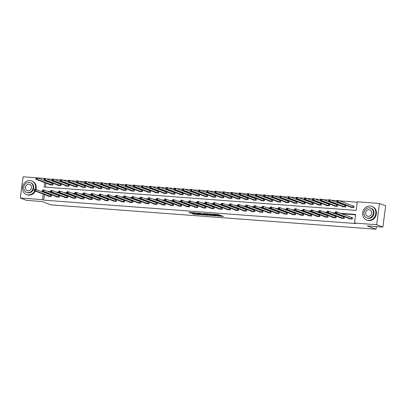 <?xml version="1.0" encoding="UTF-8"?>
<svg xmlns="http://www.w3.org/2000/svg" width="406" height="406" viewBox="0 0 406 406"><rect width="100%" height="100%" fill="white"/><g stroke="black" fill="none" stroke-linecap="round" stroke-linejoin="round"><path stroke-width="0.61" d="M217.174 215.921L223.462 216.403L218.255 214.566L212.592 214.17L216.652 214.896L214.901 215.058L218.555 215.622L219.098 215.88L217.174 215.921M192.322 213.586L194.043 214.241L200.407 214.678L195.2 212.835L188.891 212.439L191.14 213.135L194.048 213.312L193.104 212.896L195.991 213.201L199.031 214.398L192.322 213.586M44.736 182.614L44.147 187.044L356.169 210.425L357.321 201.818L379.478 203.482L385.7 205.847L382.868 227.076L367.328 225.909L376.037 229.223L50.765 204.847L42.057 201.538L26.522 200.371L20.3 198.006L23.132 176.777L45.289 178.483M382.868 227.076L376.646 224.706L354.489 223.046L355.636 214.444L340.395 213.302M44.447 194.56L43.706 200.138L355.732 223.523L354.489 223.046M43.706 200.138L42.463 199.666L20.3 198.006M209.207 215.302L216.271 215.83L211.871 214.16L204.756 213.592L209.207 215.302L209.283 214.728L211.161 214.947M208.045 215.292L201.249 214.708L196.793 212.998L200.457 213.302L203 214.114L205.035 214.226L203.122 213.48L203.842 213.536L208.06 215.139M376.037 229.223L376.387 226.589M355.585 214.82L341.644 213.774M335.407 213.307L333.509 213.165M327.272 212.698L325.373 212.556M319.136 212.084L317.238 211.942M311.001 211.475L309.103 211.333M302.866 210.866L300.968 210.724M294.731 210.257L292.838 210.115M286.6 209.648L284.702 209.506M278.465 209.039L276.567 208.897M270.33 208.43L268.432 208.288M262.195 207.821L260.297 207.679M254.06 207.212L252.162 207.07M245.924 206.603L244.031 206.461M237.794 205.989L235.896 205.847M229.659 205.38L227.761 205.238M221.524 204.771L219.626 204.629M213.389 204.162L211.49 204.02M205.253 203.553L203.36 203.411M197.118 202.944L195.225 202.802M188.988 202.335L187.09 202.193M180.853 201.726L178.955 201.584M172.717 201.117L170.819 200.975M164.582 200.503L162.684 200.361M156.447 199.894L154.554 199.752M148.312 199.285L146.419 199.143M140.182 198.676L138.284 198.534M132.046 198.067L130.148 197.925M123.911 197.458L122.013 197.316M115.776 196.849L113.878 196.707M107.641 196.24L105.748 196.098M99.506 195.631L97.613 195.489M91.375 195.017L89.477 194.875M83.24 194.408L81.342 194.266M75.105 193.799L73.207 193.657M66.97 193.19L65.072 193.048M58.834 192.581L56.941 192.439M50.699 191.972L48.806 191.83M44.767 192.2L44.69 192.748M349.231 218.565L349.196 218.829L352.322 219.062L352.515 217.631L351.672 217.565M341.096 217.956L341.06 218.22L344.186 218.453L344.379 217.022L343.537 216.956M332.961 217.347L332.925 217.611L336.056 217.844L336.244 216.413L335.402 216.347M324.825 216.738L324.79 217.002L327.921 217.235L328.109 215.799L327.266 215.738M316.69 216.124L316.655 216.393L319.786 216.626L319.979 215.19L319.131 215.129M308.56 215.515L308.524 215.784L311.651 216.017L311.844 214.581L310.996 214.52M300.425 214.906L300.389 215.175L303.515 215.408L303.708 213.972L302.866 213.911M292.29 214.297L292.254 214.561L295.38 214.799L295.573 213.363L294.731 213.302M284.154 213.688L284.119 213.952L287.25 214.19L287.438 212.754L286.595 212.688M276.019 213.079L275.984 213.343L279.115 213.576L279.303 212.145L278.46 212.079M267.884 212.47L267.848 212.734L270.98 212.967L271.172 211.536L270.325 211.47M259.754 211.861L259.718 212.125L262.844 212.358L263.037 210.927L262.19 210.861M251.618 211.252L251.583 211.516L254.709 211.749L254.902 210.313L254.06 210.252M243.483 210.643L243.448 210.907L246.574 211.14L246.767 209.704L245.924 209.643M235.348 210.029L235.313 210.298L238.444 210.531L238.632 209.095L237.789 209.034M227.213 209.42L227.177 209.689L230.309 209.922L230.496 208.486L229.654 208.425M219.078 208.811L219.042 209.075L222.173 209.313L222.366 207.877L221.519 207.816M210.947 208.202L210.912 208.466L214.038 208.704L214.231 207.268L213.383 207.202M202.812 207.593L202.777 207.857L205.903 208.09L206.096 206.659L205.253 206.593M194.677 206.984L194.641 207.248L197.768 207.481L197.961 206.05L197.118 205.984M186.542 206.375L186.506 206.639L189.638 206.872L189.825 205.441L188.983 205.375M178.407 205.766L178.371 206.03L181.502 206.263L181.69 204.832L180.848 204.766M170.271 205.157L170.236 205.421L173.367 205.654L173.56 204.218L172.712 204.157M162.141 204.543L162.106 204.812L165.232 205.045L165.425 203.609L164.582 203.548M154.006 203.934L153.97 204.203L157.097 204.436L157.289 203L156.447 202.939M145.871 203.325L145.835 203.594L148.961 203.827L149.154 202.391L148.312 202.33M137.735 202.716L137.7 202.98L140.831 203.218L141.019 201.782L140.177 201.721M129.6 202.107L129.565 202.371L132.696 202.609L132.889 201.173L132.041 201.107M121.465 201.498L121.43 201.762L124.561 201.995L124.754 200.564L123.906 200.498M113.335 200.889L113.299 201.153L116.426 201.386L116.618 199.955L115.776 199.889M105.2 200.28L105.164 200.544L108.29 200.777L108.483 199.346L107.641 199.28M97.064 199.671L97.029 199.935L100.155 200.168L100.348 198.732L99.506 198.671M88.929 199.062L88.894 199.326L92.025 199.559L92.213 198.123L91.37 198.062M80.794 198.448L80.758 198.717L83.89 198.95L84.083 197.514L83.235 197.453M72.659 197.839L72.628 198.108L75.755 198.341L75.947 196.905L75.1 196.844M64.529 197.23L64.493 197.494L67.619 197.732L67.812 196.296L66.97 196.235M56.393 196.621L56.358 196.885L59.484 197.123L59.677 195.687L58.834 195.621M48.258 196.012L48.223 196.276L51.354 196.509L51.542 195.078L50.699 195.012M357.27 202.198L339.38 200.853M336.924 200.671L331.245 200.244M328.794 200.062L323.11 199.635M320.659 199.453L314.975 199.026M312.524 198.844L306.84 198.417M304.388 198.235L298.709 197.808M296.253 197.626L290.574 197.199M288.118 197.017L282.439 196.59M279.988 196.402L274.304 195.981M271.853 195.793L266.169 195.367M263.717 195.184L258.033 194.758M255.582 194.575L249.903 194.149M247.447 193.966L241.768 193.54M239.312 193.357L233.633 192.931M231.181 192.748L225.497 192.322M223.046 192.139L217.362 191.713M214.911 191.53L209.227 191.104M206.776 190.916L201.097 190.495M198.641 190.307L192.962 189.881M190.505 189.698L184.826 189.272M182.375 189.089L176.691 188.663M174.24 188.48L168.556 188.054M166.105 187.871L160.421 187.445M157.97 187.262L152.291 186.836M149.834 186.653L144.155 186.227M141.699 186.044L136.02 185.618M133.569 185.435L127.885 185.009M125.434 184.821L119.75 184.4M117.298 184.212L111.614 183.786M109.163 183.603L103.484 183.177M101.028 182.994L95.349 182.568M92.893 182.385L87.214 181.959M84.763 181.776L79.079 181.35M76.627 181.167L70.943 180.741M68.492 180.558L62.808 180.132M60.357 179.949L54.678 179.523M52.222 179.335L46.543 178.914M46.294 180.726L46.223 181.274M45.979 183.086L45.442 187.141M350.759 207.09L350.723 207.354L353.854 207.588L354.047 206.157L353.2 206.091M342.628 206.481L342.593 206.745L345.719 206.979L345.912 205.548L345.064 205.482M334.493 205.872L334.458 206.136L337.584 206.37L337.777 204.939L336.934 204.873M326.358 205.263L326.322 205.527L329.449 205.761L329.642 204.325L328.799 204.264M318.223 204.649L318.187 204.918L321.319 205.152L321.506 203.716L320.664 203.655M310.088 204.04L310.052 204.309L313.183 204.543L313.371 203.107L312.529 203.046M301.952 203.431L301.917 203.7L305.048 203.934L305.241 202.498L304.393 202.437M293.822 202.822L293.787 203.086L296.913 203.325L297.106 201.889L296.258 201.828M285.687 202.213L285.651 202.477L288.778 202.716L288.97 201.28L288.128 201.214M277.552 201.604L277.516 201.868L280.642 202.102L280.835 200.671L279.993 200.605M269.417 200.995L269.381 201.259L272.512 201.493L272.7 200.062L271.858 199.996M261.281 200.386L261.246 200.65L264.377 200.884L264.565 199.453L263.722 199.387M253.146 199.777L253.111 200.041L256.242 200.275L256.435 198.838L255.587 198.778M245.016 199.168L244.98 199.432L248.107 199.666L248.299 198.23L247.452 198.169M236.881 198.554L236.845 198.823L239.971 199.057L240.164 197.62L239.322 197.56M228.745 197.945L228.71 198.214L231.836 198.448L232.029 197.011L231.187 196.951M220.61 197.336L220.575 197.6L223.706 197.839L223.894 196.402L223.051 196.342M212.475 196.727L212.439 196.991L215.571 197.23L215.759 195.793L214.916 195.728M204.34 196.118L204.304 196.382L207.436 196.616L207.628 195.184L206.781 195.119M196.21 195.509L196.174 195.773L199.3 196.007L199.493 194.575L198.651 194.51M188.074 194.9L188.039 195.164L191.165 195.398L191.358 193.966L190.515 193.901M179.939 194.291L179.904 194.555L183.03 194.789L183.223 193.357L182.38 193.292M171.804 193.682L171.768 193.946L174.9 194.18L175.087 192.743L174.245 192.683M163.669 193.068L163.633 193.337L166.764 193.571L166.957 192.134L166.11 192.074M155.534 192.459L155.503 192.728L158.629 192.962L158.822 191.525L157.975 191.465M147.403 191.85L147.368 192.119L150.494 192.353L150.687 190.916L149.844 190.856M139.268 191.241L139.233 191.505L142.359 191.744L142.552 190.307L141.709 190.247M131.133 190.632L131.097 190.896L134.224 191.135L134.416 189.698L133.574 189.632M122.998 190.023L122.962 190.287L126.093 190.521L126.281 189.089L125.439 189.023M114.862 189.414L114.827 189.678L117.958 189.912L118.151 188.48L117.304 188.414M106.727 188.805L106.697 189.069L109.823 189.303L110.016 187.871L109.168 187.805M98.597 188.196L98.562 188.46L101.688 188.694L101.881 187.257L101.038 187.196M90.462 187.587L90.426 187.851L93.553 188.085L93.745 186.648L92.903 186.587M82.327 186.973L82.291 187.242L85.422 187.476L85.61 186.039L84.768 185.978M74.191 186.364L74.156 186.633L77.287 186.867L77.475 185.43L76.632 185.369M66.056 185.755L66.021 186.019L69.152 186.258L69.345 184.821L68.497 184.76M57.926 185.146L57.891 185.41L61.017 185.649L61.21 184.212L60.362 184.146M49.791 184.537L49.755 184.801L52.881 185.034L53.074 183.603L52.232 183.537M379.478 203.482L376.646 224.706M45.051 180.249L44.98 180.802M43.518 191.723L43.447 192.277M43.203 194.088L42.463 199.666M335.29 212.917L332.265 212.688M327.16 212.308L324.13 212.079M319.025 211.699L315.995 211.47M310.889 211.09L307.86 210.861M302.754 210.481L299.724 210.252M294.619 209.872L291.594 209.643M286.484 209.263L283.459 209.034M278.354 208.648L275.324 208.425M270.218 208.039L267.189 207.816M262.083 207.43L259.053 207.202M253.948 206.821L250.918 206.593M245.813 206.212L242.788 205.984M237.677 205.603L234.653 205.375M229.547 204.994L226.518 204.766M221.412 204.385L218.382 204.157M213.277 203.776L210.247 203.548M205.142 203.162L202.112 202.939M197.006 202.553L193.982 202.33M188.871 201.944L185.846 201.721M180.741 201.335L177.711 201.107M172.606 200.726L169.576 200.498M164.471 200.117L161.441 199.889M156.335 199.508L153.306 199.28M148.2 198.899L145.175 198.671M140.065 198.29L137.04 198.062M131.935 197.676L128.905 197.453M123.8 197.067L120.77 196.844M115.664 196.458L112.635 196.235M107.529 195.849L104.499 195.621M99.394 195.24L96.369 195.012M91.264 194.631L88.234 194.403M83.129 194.022L80.099 193.794M74.993 193.413L71.963 193.185M66.858 192.804L63.828 192.576M58.723 192.195L55.693 191.967M50.588 191.581L47.563 191.358M219.098 215.88L219.174 215.307L218.92 215.764M216.87 214.693L218.996 215.19M219.144 215.54L221.757 215.738M206.537 213.683L209.283 214.728M215.094 215.713L211.424 214.206L209.12 214.114L211.937 215.241L215.094 215.713M203.203 214.348L202.081 214.261L202.005 214.835M198.58 213.089L202.081 214.261M204.091 214.688L206.979 214.992L205.055 214.373L203.015 214.261L204.091 214.688M190.754 212.5L193.104 212.896M336.904 201.249L337.427 201.285L337.503 200.711L336.98 200.676L336.777 201.772L336.97 200.336L338.274 200.437L338.081 201.868L336.777 201.772L351.571 207.42M354.027 206.289L338.274 200.437L337.503 200.711M353.012 207.527L338.081 201.868L337.427 201.285M336.97 200.336L336.98 200.676M335.894 212.759L335.97 212.186L335.447 212.15L335.371 212.724L336.554 213.343L335.249 213.246L335.437 211.81L336.741 211.912L336.554 213.343L351.479 219.001M350.038 218.895L335.249 213.246L335.371 212.724M335.97 212.186L336.741 211.912L352.494 217.763M335.447 212.15L335.437 211.81M368.278 220.377A7.283 6.481 -69.2 0 0 375.575 214.612A7.283 6.481 -69.2 0 0 371.825 206.395A7.283 6.481 -69.2 0 0 370.191 206.035A7.283 6.481 -69.2 0 0 362.893 211.795A7.283 6.481 -69.2 0 0 366.643 220.011A7.283 6.481 -69.2 0 0 368.278 220.377M366.643 220.011L367.268 220.25A7.283 6.481 -69.2 0 0 368.902 220.615A7.283 6.481 -69.2 0 0 376.2 214.85A7.283 6.481 -69.2 0 0 372.449 206.634L371.825 206.395M370.526 208.085L371.099 208.303A5.248 4.664 110.8 0 1 373.799 214.221A5.248 4.664 110.8 0 1 368.546 218.367A5.248 4.664 110.8 0 1 367.369 218.108L366.796 217.89A5.248 4.664 -69.2 0 0 367.973 218.149A5.248 4.664 -69.2 0 0 373.226 214.003A5.248 4.664 -69.2 0 0 370.526 208.085A5.248 4.664 -69.2 0 0 369.353 207.821A5.248 4.664 -69.2 0 0 364.096 211.973A5.248 4.664 -69.2 0 0 366.796 217.89M369.105 209.658A3.38 3.009 -69.2 0 0 365.72 212.333A3.38 3.009 -69.2 0 0 367.46 216.144A3.38 3.009 -69.2 0 0 368.217 216.317A3.38 3.009 -69.2 0 0 371.607 213.642A3.38 3.009 -69.2 0 0 369.866 209.826A3.38 3.009 -69.2 0 0 369.105 209.658M35.337 189.323A7.283 6.481 -69.2 0 0 31.643 180.903A7.283 6.481 -69.2 0 0 30.008 180.543A7.283 6.481 -69.2 0 0 22.711 186.303A7.283 6.481 -69.2 0 0 26.461 194.525A7.283 6.481 -69.2 0 0 28.095 194.885A7.283 6.481 -69.2 0 0 34.728 190.866M26.461 194.525L27.085 194.758A7.283 6.481 -69.2 0 0 28.719 195.124A7.283 6.481 -69.2 0 0 35.352 191.104M35.992 189.44A7.283 6.481 -69.2 0 0 32.262 181.142L31.643 180.903M30.343 182.593L30.917 182.812A5.248 4.664 110.8 0 1 33.617 188.729A5.248 4.664 110.8 0 1 28.364 192.875A5.248 4.664 110.8 0 1 27.187 192.617L26.613 192.398A5.248 4.664 -69.2 0 0 27.791 192.657A5.248 4.664 -69.2 0 0 33.043 188.511A5.248 4.664 -69.2 0 0 30.343 182.593A5.248 4.664 -69.2 0 0 29.171 182.335A5.248 4.664 -69.2 0 0 23.913 186.481A5.248 4.664 -69.2 0 0 26.613 192.398M28.922 184.167A3.38 3.009 -69.2 0 0 25.537 186.841A3.38 3.009 -69.2 0 0 27.278 190.658A3.38 3.009 -69.2 0 0 28.034 190.825A3.38 3.009 -69.2 0 0 31.419 188.151A3.38 3.009 -69.2 0 0 29.684 184.334A3.38 3.009 -69.2 0 0 28.922 184.167M328.769 200.64L329.291 200.676L329.367 200.102L328.845 200.067L328.647 201.163L328.835 199.727L330.139 199.823L329.946 201.259L328.647 201.163L343.435 206.811M345.892 205.68L330.139 199.823L329.367 200.102M344.877 206.918L329.946 201.259L329.291 200.676M328.835 199.727L328.845 200.067M320.633 200.026L321.156 200.067L321.232 199.493L320.715 199.453L320.512 200.554L320.699 199.118L322.004 199.214L321.816 200.65L320.512 200.554L335.3 206.197M337.756 205.071L322.004 199.214L321.232 199.493M336.741 206.309L321.816 200.65L321.156 200.067M320.699 199.118L320.715 199.453M327.759 212.15L327.835 211.577L327.317 211.541L327.241 212.115L328.418 212.734L327.114 212.637L327.307 211.201L328.606 211.298L328.418 212.734L343.344 218.392M341.903 218.286L327.114 212.637L327.241 212.115M327.835 211.577L328.606 211.298L344.364 217.154M327.317 211.541L327.307 211.201M319.623 211.541L319.705 210.968L319.182 210.927L319.106 211.501L320.283 212.125L318.979 212.028L319.172 210.592L320.476 210.689L320.283 212.125L335.209 217.783M333.768 217.672L318.979 212.028L319.106 211.501M319.705 210.968L320.476 210.689L336.229 216.545M319.182 210.927L319.172 210.592M312.503 199.417L313.021 199.458L313.097 198.884L312.579 198.844L312.376 199.945L312.569 198.509L313.874 198.605L313.681 200.041L312.376 199.945L327.165 205.588M329.626 204.462L313.874 198.605L313.097 198.884M328.606 205.7L313.681 200.041L313.021 199.458M312.569 198.509L312.579 198.844M304.368 198.808L304.891 198.849L304.967 198.275L304.444 198.235L304.241 199.336L304.434 197.9L305.738 197.996L305.545 199.432L304.241 199.336L319.03 204.979M321.491 203.853L305.738 197.996L304.967 198.275M320.471 205.086L305.545 199.432L304.891 198.849M304.434 197.9L304.444 198.235M296.233 198.199L296.756 198.24L296.832 197.666L296.309 197.626L296.106 198.722L296.299 197.291L297.603 197.387L297.41 198.823L296.106 198.722L310.9 204.37M313.356 203.244L297.603 197.387L296.832 197.666M312.336 204.477L297.41 198.823L296.756 198.24M296.299 197.291L296.309 197.626M311.493 210.932L311.569 210.359L311.047 210.318L310.971 210.892L312.148 211.516L310.844 211.419L311.037 209.983L312.341 210.08L312.148 211.516L327.074 217.174M325.637 217.063L310.844 211.419L310.971 210.892M311.569 210.359L312.341 210.08L328.094 215.936M311.047 210.318L311.037 209.983M303.358 210.323L303.434 209.75L302.912 209.709L302.835 210.283L304.013 210.907L302.709 210.81L302.901 209.374L304.206 209.471L304.013 210.907L318.943 216.56M317.502 216.454L302.709 210.81L302.835 210.283M303.434 209.75L304.206 209.471L319.958 215.327M302.912 209.709L302.901 209.374M295.223 209.714L295.299 209.141L294.776 209.1L294.7 209.674L295.878 210.298L294.578 210.196L294.766 208.765L296.07 208.862L295.878 210.298L310.808 215.951M309.367 215.845L294.578 210.196L294.7 209.674M295.299 209.141L296.07 208.862L311.823 214.718M294.776 209.1L294.766 208.765M287.088 209.105L287.164 208.532L286.646 208.491L286.565 209.065L287.747 209.689L286.443 209.587L286.631 208.156L287.935 208.253L287.747 209.689L302.673 215.342M301.232 215.236L286.443 209.587L286.565 209.065M287.164 208.532L287.935 208.253L303.688 214.109M286.646 208.491L286.631 208.156M278.952 208.496L279.029 207.923L278.511 207.882L278.435 208.456L279.612 209.075L278.308 208.978L278.501 207.547L279.805 207.644L279.612 209.075L294.538 214.733M293.096 214.627L278.308 208.978L278.435 208.456M279.029 207.923L279.805 207.644L295.558 213.5M278.511 207.882L278.501 207.547M270.822 207.887L270.898 207.314L270.376 207.273L270.3 207.847L271.477 208.466L270.173 208.369L270.366 206.933L271.67 207.035L271.477 208.466L286.403 214.124M284.961 214.018L270.173 208.369L270.3 207.847M270.898 207.314L271.67 207.035L287.423 212.891M270.376 207.273L270.366 206.933M262.687 207.273L262.763 206.7L262.24 206.664L262.164 207.238L263.342 207.857L262.037 207.76L262.23 206.324L263.535 206.426L263.342 207.857L278.267 213.515M276.831 213.409L262.037 207.76L262.164 207.238M262.763 206.7L263.535 206.426L279.287 212.282M262.24 206.664L262.23 206.324M254.552 206.664L254.628 206.091L254.105 206.055L254.029 206.629L255.207 207.248L253.902 207.151L254.095 205.715L255.399 205.817L255.207 207.248L270.137 212.906M268.696 212.8L253.902 207.151L254.029 206.629M254.628 206.091L255.399 205.817L271.152 211.668M254.105 206.055L254.095 205.715M246.417 206.055L246.493 205.482L245.97 205.441L245.894 206.02L247.071 206.639L245.772 206.542L245.96 205.106L247.264 205.203L247.071 206.639L262.002 212.297M260.561 212.186L245.772 206.542L245.894 206.02M246.493 205.482L247.264 205.203L263.017 211.059M245.97 205.441L245.96 205.106M238.281 205.446L238.358 204.873L237.84 204.832L237.759 205.406L238.941 206.03L237.637 205.933L237.83 204.497L239.129 204.594L238.941 206.03L253.867 211.688M252.425 211.577L237.637 205.933L237.759 205.406M238.358 204.873L239.129 204.594L254.882 210.45M237.84 204.832L237.83 204.497M230.146 204.837L230.222 204.264L229.705 204.223L229.629 204.797L230.806 205.421L229.502 205.324L229.694 203.888L230.999 203.985L230.806 205.421L245.731 211.079M244.29 210.968L229.502 205.324L229.629 204.797M230.222 204.264L230.999 203.985L246.752 209.841M229.705 204.223L229.694 203.888M222.016 204.228L222.092 203.655L221.569 203.614L221.493 204.188L222.671 204.812L221.366 204.71L221.559 203.279L222.864 203.376L222.671 204.812L237.596 210.465M236.155 210.359L221.366 204.71L221.493 204.188M222.092 203.655L222.864 203.376L238.616 209.232M221.569 203.614L221.559 203.279M213.881 203.619L213.957 203.046L213.434 203.005L213.358 203.579L214.535 204.203L213.231 204.101L213.424 202.67L214.728 202.767L214.535 204.203L229.461 209.856M228.025 209.75L213.231 204.101L213.358 203.579M213.957 203.046L214.728 202.767L230.481 208.623M213.434 203.005L213.424 202.67M205.746 203.01L205.822 202.437L205.299 202.396L205.223 202.97L206.4 203.594L205.096 203.492L205.289 202.061L206.593 202.158L206.4 203.594L221.331 209.247M219.89 209.141L205.096 203.492L205.223 202.97M205.822 202.437L206.593 202.158L222.346 208.014M205.299 202.396L205.289 202.061M197.61 202.401L197.686 201.828L197.164 201.787L197.088 202.361L198.27 202.98L196.966 202.883L197.154 201.452L198.458 201.549L198.27 202.98L213.196 208.638M211.754 208.532L196.966 202.883L197.088 202.361M197.686 201.828L198.458 201.549L214.211 207.405M197.164 201.787L197.154 201.452M189.475 201.792L189.551 201.214L189.034 201.178L188.952 201.752L190.135 202.371L188.831 202.274L189.023 200.838L190.323 200.94L190.135 202.371L205.06 208.029M203.619 207.923L188.831 202.274L188.952 201.752M189.551 201.214L190.323 200.94L206.075 206.796M189.034 201.178L189.023 200.838M181.34 201.178L181.416 200.605L180.898 200.569L180.822 201.143L182 201.762L180.695 201.665L180.888 200.229L182.192 200.331L182 201.762L196.925 207.42M195.484 207.314L180.695 201.665L180.822 201.143M181.416 200.605L182.192 200.331L197.945 206.182M180.898 200.569L180.888 200.229M173.21 200.569L173.286 199.996L172.763 199.96L172.687 200.534L173.864 201.153L172.56 201.056L172.753 199.62L174.057 199.716L173.864 201.153L188.79 206.811M187.349 206.705L172.56 201.056L172.687 200.534M173.286 199.996L174.057 199.716L189.81 205.573M172.763 199.96L172.753 199.62M165.075 199.96L165.151 199.387L164.628 199.346L164.552 199.919L165.729 200.544L164.425 200.447L164.618 199.011L165.922 199.107L165.729 200.544L180.655 206.202M179.219 206.091L164.425 200.447L164.552 199.919M165.151 199.387L165.922 199.107L181.675 204.964M164.628 199.346L164.618 199.011M288.098 197.59L288.62 197.631L288.696 197.057L288.174 197.017L287.971 198.113L288.164 196.682L289.468 196.778L289.275 198.214L287.971 198.113L302.764 203.761M305.221 202.635L289.468 196.778L288.696 197.057M304.206 203.868L289.275 198.214L288.62 197.631M288.164 196.682L288.174 197.017M279.962 196.981L280.485 197.022L280.561 196.448L280.038 196.408L279.841 197.504L280.028 196.073L281.333 196.169L281.14 197.6L279.841 197.504L294.629 203.152M297.085 202.026L281.333 196.169L280.561 196.448M296.07 203.259L281.14 197.6L280.485 197.022M280.028 196.073L280.038 196.408M271.827 196.372L272.35 196.413L272.426 195.834L271.908 195.799L271.705 196.895L271.898 195.459L273.197 195.56L273.01 196.991L271.705 196.895L286.494 202.543M288.95 201.417L273.197 195.56L272.426 195.834M287.935 202.65L273.01 196.991L272.35 196.413M271.898 195.459L271.908 195.799M263.697 195.763L264.215 195.799L264.291 195.225L263.773 195.19L263.57 196.286L263.763 194.85L265.067 194.951L264.874 196.382L263.57 196.286L278.359 201.934M280.82 200.803L265.067 194.951L264.291 195.225M279.8 202.041L264.874 196.382L264.215 195.799M263.763 194.85L263.773 195.19M255.562 195.154L256.084 195.19L256.161 194.616L255.638 194.581L255.435 195.677L255.628 194.241L256.932 194.342L256.739 195.773L255.435 195.677L270.223 201.325M272.685 200.194L256.932 194.342L256.161 194.616M271.665 201.432L256.739 195.773L256.084 195.19M255.628 194.241L255.638 194.581M247.427 194.545L247.949 194.581L248.025 194.007L247.503 193.966L247.3 195.068L247.493 193.632L248.797 193.728L248.604 195.164L247.3 195.068L262.093 200.711M264.55 199.585L248.797 193.728L248.025 194.007M263.53 200.823L248.604 195.164L247.949 194.581M247.493 193.632L247.503 193.966M239.291 193.931L239.814 193.972L239.89 193.398L239.367 193.357L239.164 194.459L239.357 193.023L240.662 193.119L240.469 194.555L239.164 194.459L253.958 200.102M256.414 198.976L240.662 193.119L239.89 193.398M255.399 200.214L240.469 194.555L239.814 193.972M239.357 193.023L239.367 193.357M231.156 193.322L231.679 193.363L231.755 192.789L231.232 192.748L231.034 193.85L231.222 192.414L232.526 192.51L232.339 193.946L231.034 193.85L245.823 199.493M248.279 198.367L232.526 192.51L231.755 192.789M247.264 199.605L232.339 193.946L231.679 193.363M231.222 192.414L231.232 192.748M223.021 192.713L223.544 192.754L223.62 192.18L223.102 192.139L222.899 193.236L223.092 191.805L224.391 191.901L224.203 193.337L222.899 193.236L237.688 198.884M240.144 197.758L224.391 191.901L223.62 192.18M239.129 198.991L224.203 193.337L223.544 192.754M223.092 191.805L223.102 192.139M214.891 192.104L215.408 192.145L215.484 191.571L214.967 191.53L214.764 192.627L214.957 191.196L216.261 191.292L216.068 192.728L214.764 192.627L229.552 198.275M232.014 197.149L216.261 191.292L215.484 191.571M230.994 198.382L216.068 192.728L215.408 192.145M214.957 191.196L214.967 191.53M206.755 191.495L207.278 191.536L207.354 190.962L206.832 190.921L206.629 192.018L206.821 190.587L208.126 190.683L207.933 192.114L206.629 192.018L221.417 197.666M223.879 196.54L208.126 190.683L207.354 190.962M222.858 197.773L207.933 192.114L207.278 191.536M206.821 190.587L206.832 190.921M198.62 190.886L199.143 190.927L199.219 190.353L198.696 190.312L198.493 191.409L198.686 189.978L199.991 190.074L199.798 191.505L198.493 191.409L213.287 197.057M215.743 195.931L199.991 190.074L199.219 190.353M214.723 197.164L199.798 191.505L199.143 190.927M198.686 189.978L198.696 190.312M190.485 190.277L191.008 190.312L191.084 189.739L190.561 189.703L190.363 190.8L190.551 189.363L191.855 189.465L191.662 190.896L190.363 190.8L205.152 196.448M207.608 195.322L191.855 189.465L191.084 189.739M206.593 196.555L191.662 190.896L191.008 190.312M190.551 189.363L190.561 189.703M182.35 189.668L182.873 189.703L182.949 189.13L182.426 189.094L182.228 190.191L182.416 188.754L183.72 188.856L183.532 190.287L182.228 190.191L197.017 195.839M199.473 194.707L183.72 188.856L182.949 189.13M198.458 195.946L183.532 190.287L182.873 189.703M182.416 188.754L182.426 189.094M174.215 189.059L174.737 189.094L174.813 188.521L174.296 188.485L174.093 189.582L174.286 188.145L175.585 188.242L175.397 189.678L174.093 189.582L188.881 195.23M191.338 194.098L175.585 188.242L174.813 188.521M190.323 195.337L175.397 189.678L174.737 189.094M174.286 188.145L174.296 188.485M166.084 188.445L166.602 188.485L166.678 187.912L166.161 187.871L165.958 188.973L166.15 187.536L167.455 187.633L167.262 189.069L165.958 188.973L180.746 194.616M183.207 193.489L167.455 187.633L166.678 187.912M182.187 194.728L167.262 189.069L166.602 188.485M166.15 187.536L166.161 187.871M157.949 187.836L158.472 187.876L158.548 187.303L158.025 187.262L157.822 188.364L158.015 186.927L159.319 187.024L159.127 188.46L157.822 188.364L172.611 194.007M175.072 192.88L159.319 187.024L158.548 187.303M174.052 194.119L159.127 188.46L158.472 187.876M158.015 186.927L158.025 187.262M149.814 187.227L150.337 187.267L150.413 186.694L149.89 186.653L149.687 187.755L149.88 186.318L151.184 186.415L150.991 187.851L149.687 187.755L164.481 193.398M166.937 192.271L151.184 186.415L150.413 186.694M165.917 193.505L150.991 187.851L150.337 187.267M149.88 186.318L149.89 186.653M141.679 186.618L142.201 186.658L142.278 186.085L141.755 186.044L141.557 187.141L141.745 185.709L143.049 185.806L142.856 187.242L141.557 187.141L156.346 192.789M158.802 191.662L143.049 185.806L142.278 186.085M157.787 192.896L142.856 187.242L142.201 186.658M141.745 185.709L141.755 186.044M133.544 186.009L134.066 186.049L134.142 185.476L133.62 185.435L133.422 186.532L133.61 185.1L134.914 185.197L134.726 186.633L133.422 186.532L148.21 192.18M150.667 191.053L134.914 185.197L134.142 185.476M149.652 192.287L134.726 186.633L134.066 186.049M133.61 185.1L133.62 185.435M125.413 185.4L125.931 185.44L126.007 184.867L125.49 184.826L125.287 185.923L125.479 184.491L126.779 184.588L126.591 186.019L125.287 185.923L140.075 191.571M142.531 190.444L126.779 184.588L126.007 184.867M141.516 191.678L126.591 186.019L125.931 185.44M125.479 184.491L125.49 184.826M117.278 184.791L117.796 184.831L117.877 184.253L117.354 184.217L117.151 185.314L117.344 183.877L118.648 183.979L118.456 185.41L117.151 185.314L131.94 190.962M134.401 189.835L118.648 183.979L117.877 184.253M133.381 191.069L118.456 185.41L117.796 184.831M117.344 183.877L117.354 184.217M109.143 184.182L109.666 184.217L109.742 183.644L109.219 183.608L109.016 184.705L109.209 183.268L110.513 183.37L110.32 184.801L109.016 184.705L123.805 190.353M126.266 189.221L110.513 183.37L109.742 183.644M125.246 190.46L110.32 184.801L109.666 184.217M109.209 183.268L109.219 183.608M101.008 183.573L101.53 183.608L101.607 183.035L101.084 182.999L100.881 184.096L101.074 182.659L102.378 182.756L102.185 184.192L100.881 184.096L115.674 189.744M118.131 188.612L102.378 182.756L101.607 183.035M117.116 189.851L102.185 184.192L101.53 183.608M101.074 182.659L101.084 182.999M92.872 182.964L93.395 182.999L93.471 182.426L92.949 182.385L92.751 183.487L92.938 182.05L94.243 182.147L94.05 183.583L92.751 183.487L107.539 189.13M109.996 188.003L94.243 182.147L93.471 182.426M108.981 189.242L94.05 183.583L93.395 182.999M92.938 182.05L92.949 182.385M156.939 199.351L157.015 198.778L156.493 198.737L156.417 199.31L157.594 199.935L156.295 199.838L156.483 198.402L157.787 198.498L157.594 199.935L172.525 205.593M171.083 205.482L156.295 199.838L156.417 199.31M157.015 198.778L157.787 198.498L173.54 204.355M156.493 198.737L156.483 198.402M148.804 198.742L148.88 198.169L148.357 198.128L148.281 198.701L149.464 199.326L148.16 199.229L148.347 197.793L149.652 197.889L149.464 199.326L164.389 204.979M162.948 204.873L148.16 199.229L148.281 198.701M148.88 198.169L149.652 197.889L165.404 203.746M148.357 198.128L148.347 197.793M140.669 198.133L140.745 197.56L140.227 197.519L140.146 198.092L141.329 198.717L140.024 198.615L140.217 197.184L141.516 197.28L141.329 198.717L156.254 204.37M154.813 204.264L140.024 198.615L140.146 198.092M140.745 197.56L141.516 197.28L157.269 203.137M140.227 197.519L140.217 197.184M132.534 197.524L132.61 196.951L132.092 196.91L132.016 197.483L133.193 198.108L131.889 198.006L132.082 196.575L133.386 196.671L133.193 198.108L148.119 203.761M146.678 203.655L131.889 198.006L132.016 197.483M132.61 196.951L133.386 196.671L149.139 202.528M132.092 196.91L132.082 196.575M124.403 196.915L124.48 196.342L123.957 196.301L123.881 196.874L125.058 197.494L123.754 197.397L123.947 195.966L125.251 196.062L125.058 197.494L139.984 203.152M138.542 203.046L123.754 197.397L123.881 196.874M124.48 196.342L125.251 196.062L141.004 201.919M123.957 196.301L123.947 195.966M116.268 196.306L116.344 195.733L115.822 195.692L115.746 196.265L116.923 196.885L115.619 196.788L115.811 195.352L117.116 195.453L116.923 196.885L131.849 202.543M130.412 202.437L115.619 196.788L115.746 196.265M116.344 195.733L117.116 195.453L132.869 201.31M115.822 195.692L115.811 195.352M108.133 195.692L108.209 195.119L107.686 195.083L107.61 195.656L108.788 196.276L107.489 196.179L107.676 194.743L108.981 194.844L108.788 196.276L123.718 201.934M122.277 201.828L107.489 196.179L107.61 195.656M108.209 195.119L108.981 194.844L124.733 200.696M107.686 195.083L107.676 194.743M99.998 195.083L100.074 194.51L99.551 194.474L99.475 195.047L100.658 195.667L99.353 195.57L99.541 194.134L100.845 194.235L100.658 195.667L115.583 201.325M114.142 201.219L99.353 195.57L99.475 195.047M100.074 194.51L100.845 194.235L116.598 200.087M99.551 194.474L99.541 194.134M91.863 194.474L91.939 193.901L91.421 193.86L91.345 194.438L92.522 195.058L91.218 194.961L91.411 193.525L92.71 193.621L92.522 195.058L107.448 200.716M106.007 200.605L91.218 194.961L91.345 194.438M91.939 193.901L92.71 193.621L108.463 199.478M91.421 193.86L91.411 193.525M84.737 182.35L85.26 182.39L85.336 181.817L84.813 181.776L84.615 182.878L84.803 181.441L86.108 181.538L85.92 182.974L84.615 182.878L99.404 188.521M101.86 187.394L86.108 181.538L85.336 181.817M100.845 188.633L85.92 182.974L85.26 182.39M84.803 181.441L84.813 181.776M83.727 193.865L83.809 193.292L83.286 193.251L83.21 193.824L84.387 194.449L83.083 194.352L83.276 192.916L84.58 193.012L84.387 194.449L99.313 200.107M97.871 199.996L83.083 194.352L83.21 193.824M83.809 193.292L84.58 193.012L100.333 198.869M83.286 193.251L83.276 192.916M76.607 181.741L77.125 181.781L77.201 181.208L76.683 181.167L76.48 182.269L76.673 180.832L77.972 180.929L77.785 182.365L76.48 182.269L91.269 187.912M93.725 186.785L77.972 180.929L77.201 181.208M92.71 188.024L77.785 182.365L77.125 181.781M76.673 180.832L76.683 181.167M75.597 193.256L75.673 192.683L75.151 192.642L75.074 193.215L76.252 193.84L74.948 193.743L75.14 192.307L76.445 192.403L76.252 193.84L91.177 199.498M89.736 199.387L74.948 193.743L75.074 193.215M75.673 192.683L76.445 192.403L92.198 198.26M75.151 192.642L75.14 192.307M68.472 181.132L68.99 181.172L69.071 180.599L68.548 180.558L68.345 181.655L68.538 180.223L69.842 180.32L69.649 181.756L68.345 181.655L83.134 187.303M85.595 186.176L69.842 180.32L69.071 180.599M84.575 187.41L69.649 181.756L68.99 181.172M68.538 180.223L68.548 180.558M67.462 192.647L67.538 192.074L67.015 192.033L66.939 192.606L68.117 193.231L66.812 193.129L67.005 191.698L68.309 191.794L68.117 193.231L83.047 198.884M81.606 198.778L66.812 193.129L66.939 192.606M67.538 192.074L68.309 191.794L84.062 197.651M67.015 192.033L67.005 191.698M60.337 180.523L60.859 180.563L60.936 179.99L60.413 179.949L60.21 181.046L60.403 179.614L61.707 179.711L61.514 181.147L60.21 181.046L75.003 186.694M77.46 185.567L61.707 179.711L60.936 179.99M76.44 186.801L61.514 181.147L60.859 180.563M60.403 179.614L60.413 179.949M59.327 192.038L59.403 191.465L58.88 191.424L58.804 191.997L59.981 192.622L58.682 192.52L58.87 191.089L60.174 191.185L59.981 192.622L74.912 198.275M73.471 198.169L58.682 192.52L58.804 191.997M59.403 191.465L60.174 191.185L75.927 197.042M58.88 191.424L58.87 191.089M52.201 179.914L52.724 179.954L52.8 179.381L52.278 179.34L52.075 180.437L52.267 179.005L53.572 179.102L53.379 180.533L52.075 180.437L66.868 186.085M69.324 184.958L53.572 179.102L52.8 179.381M68.309 186.192L53.379 180.533L52.724 179.954M52.267 179.005L52.278 179.34M51.192 191.429L51.268 190.856L50.745 190.815L50.669 191.388L51.851 192.013L50.547 191.911L50.735 190.48L52.039 190.576L51.851 192.013L66.777 197.666M65.336 197.56L50.547 191.911L50.669 191.388M51.268 190.856L52.039 190.576L67.792 196.433M50.745 190.815L50.735 190.48M44.066 179.305L44.589 179.345L44.665 178.772L44.142 178.731L43.944 179.828L44.132 178.396L45.436 178.493L45.244 179.924L43.944 179.828L58.733 185.476M61.189 184.349L45.436 178.493L44.665 178.772M60.174 185.583L45.244 179.924L44.589 179.345M44.132 178.396L44.142 178.731M43.056 190.82L43.132 190.247L42.615 190.206L42.539 190.779L43.716 191.399L42.412 191.302L42.605 189.871L43.904 189.967L43.716 191.399L58.642 197.057M57.2 196.951L42.412 191.302L42.539 190.779M43.132 190.247L43.904 189.967L59.657 195.824M42.615 190.206L42.605 189.871M35.931 178.696L36.454 178.731L36.53 178.158L36.007 178.122L35.809 179.219L35.997 177.782L37.301 177.884L37.113 179.315L35.809 179.219L50.598 184.867M53.054 183.74L37.301 177.884L36.53 178.158M52.039 184.974L37.113 179.315L36.454 178.731M35.997 177.782L36.007 178.122M34.921 190.206L35.002 189.632L34.48 189.597L34.403 190.17L35.581 190.79L34.277 190.693L34.469 189.257L35.774 189.358L35.581 190.79L50.506 196.448M49.065 196.342L34.277 190.693L34.403 190.17M35.002 189.632L35.774 189.358L51.526 195.215M34.48 189.597L34.469 189.257M218.631 215.048L218.555 215.622M216.708 214.449L216.652 214.896M216.327 214.419L216.281 214.759M210.039 214.86L209.963 215.434M201.325 214.135L201.249 214.708M205.101 214.013L205.055 214.373M191.216 212.561L191.14 213.135M190.45 212.48L190.384 213.003M194.114 213.718L194.043 214.241M193.347 213.663L193.286 214.109M353.134 206.075L352.941 207.512M353.002 206.04L352.814 207.471M351.281 218.946L351.474 217.514M351.413 218.986L351.601 217.55M344.998 205.466L344.806 206.903M344.867 205.426L344.679 206.862M336.863 204.857L336.675 206.289M336.736 204.817L336.544 206.253M343.146 218.337L343.339 216.9M343.278 218.377L343.471 216.941M335.011 217.728L335.204 216.291M335.143 217.768L335.336 216.332M328.733 204.248L328.54 205.68M328.601 204.208L328.408 205.644M320.598 203.639L320.405 205.071M320.466 203.599L320.273 205.035M312.463 203.03L312.27 204.462M312.331 202.99L312.138 204.426M326.876 217.119L327.069 215.682M327.008 217.154L327.2 215.723M318.746 216.51L318.933 215.073M318.872 216.545L319.065 215.114M310.61 215.901L310.798 214.464M310.737 215.936L310.93 214.505M302.475 215.292L302.668 213.855M302.607 215.327L302.795 213.891M294.34 214.678L294.533 213.246M294.472 214.718L294.665 213.282M286.205 214.069L286.397 212.637M286.337 214.109L286.529 212.673M278.069 213.46L278.262 212.028M278.201 213.5L278.394 212.064M269.939 212.851L270.127 211.419M270.066 212.891L270.259 211.455M261.804 212.242L261.992 210.805M261.936 212.282L262.124 210.846M253.669 211.633L253.862 210.196M253.801 211.668L253.989 210.237M245.534 211.024L245.726 209.587M245.666 211.059L245.858 209.628M237.398 210.415L237.591 208.978M237.53 210.45L237.723 209.019M229.263 209.806L229.456 208.369M229.395 209.841L229.588 208.41M221.133 209.197L221.321 207.76M221.26 209.232L221.453 207.796M212.998 208.582L213.191 207.151M213.13 208.623L213.317 207.187M204.863 207.973L205.055 206.542M204.994 208.014L205.182 206.578M196.727 207.364L196.92 205.933M196.859 207.405L197.052 205.969M188.592 206.755L188.785 205.319M188.724 206.796L188.917 205.36M180.457 206.146L180.65 204.71M180.589 206.187L180.782 204.751M304.327 202.416L304.135 203.853M304.195 202.381L304.008 203.817M296.192 201.807L296.004 203.244M296.06 201.772L295.872 203.203M288.057 201.198L287.869 202.635M287.93 201.163L287.737 202.594M279.927 200.589L279.734 202.026M279.795 200.554L279.602 201.985M271.792 199.98L271.599 201.417M271.66 199.945L271.467 201.376M263.656 199.371L263.464 200.808M263.524 199.331L263.332 200.767M255.521 198.762L255.328 200.194M255.389 198.722L255.201 200.158M247.386 198.153L247.198 199.585M247.259 198.113L247.066 199.549M239.251 197.544L239.063 198.976M239.124 197.504L238.931 198.94M231.121 196.93L230.928 198.367M230.989 196.895L230.796 198.331M222.985 196.321L222.792 197.758M222.853 196.286L222.661 197.717M214.85 195.712L214.657 197.149M214.718 195.677L214.525 197.108M206.715 195.103L206.522 196.54M206.583 195.068L206.395 196.499M198.58 194.494L198.392 195.931M198.453 194.459L198.26 195.89M190.444 193.885L190.257 195.322M190.318 193.845L190.125 195.281M182.314 193.276L182.121 194.707M182.182 193.236L181.989 194.672M174.179 192.667L173.986 194.098M174.047 192.627L173.854 194.063M166.044 192.058L165.851 193.489M165.912 192.018L165.724 193.454M157.909 191.449L157.716 192.88M157.777 191.409L157.589 192.845M149.773 190.835L149.586 192.271M149.647 190.8L149.454 192.236M141.638 190.226L141.45 191.662M141.511 190.191L141.318 191.622M133.508 189.617L133.315 191.053M133.376 189.582L133.183 191.013M125.373 189.008L125.18 190.444M125.241 188.973L125.048 190.404M117.238 188.399L117.045 189.835M117.106 188.359L116.918 189.795M109.102 187.79L108.909 189.226M108.97 187.75L108.783 189.186M172.327 205.537L172.514 204.101M172.454 205.573L172.646 204.142M164.191 204.928L164.384 203.492M164.323 204.964L164.511 203.533M156.056 204.32L156.249 202.883M156.188 204.355L156.376 202.924M147.921 203.71L148.114 202.274M148.053 203.746L148.246 202.31M139.786 203.096L139.979 201.665M139.918 203.137L140.111 201.701M131.656 202.487L131.843 201.056M131.783 202.528L131.975 201.092M123.52 201.878L123.708 200.447M123.647 201.919L123.84 200.483M115.385 201.269L115.578 199.838M115.517 201.31L115.705 199.874M107.25 200.66L107.443 199.224M107.382 200.701L107.57 199.265M100.967 187.181L100.779 188.612M100.84 187.141L100.647 188.577M99.115 200.051L99.308 198.615M99.247 200.087L99.44 198.656M92.832 186.572L92.644 188.003M92.705 186.532L92.512 187.968M90.98 199.442L91.172 198.006M91.111 199.478L91.304 198.047M84.702 185.963L84.509 187.394M84.57 185.923L84.377 187.359M82.849 198.833L83.037 197.397M82.976 198.869L83.169 197.438M76.567 185.349L76.374 186.785M76.435 185.314L76.242 186.75M74.714 198.224L74.902 196.788M74.841 198.26L75.034 196.829M68.431 184.74L68.238 186.176M68.299 184.705L68.112 186.136M66.579 197.615L66.772 196.179M66.711 197.651L66.899 196.215M60.296 184.131L60.103 185.567M60.164 184.096L59.976 185.527M58.444 197.001L58.637 195.57M58.576 197.042L58.763 195.606M52.161 183.522L51.973 184.958M52.034 183.487L51.841 184.918M50.308 196.392L50.501 194.961M50.44 196.433L50.633 194.997M216.9 214.459L216.824 215.018"/></g></svg>
